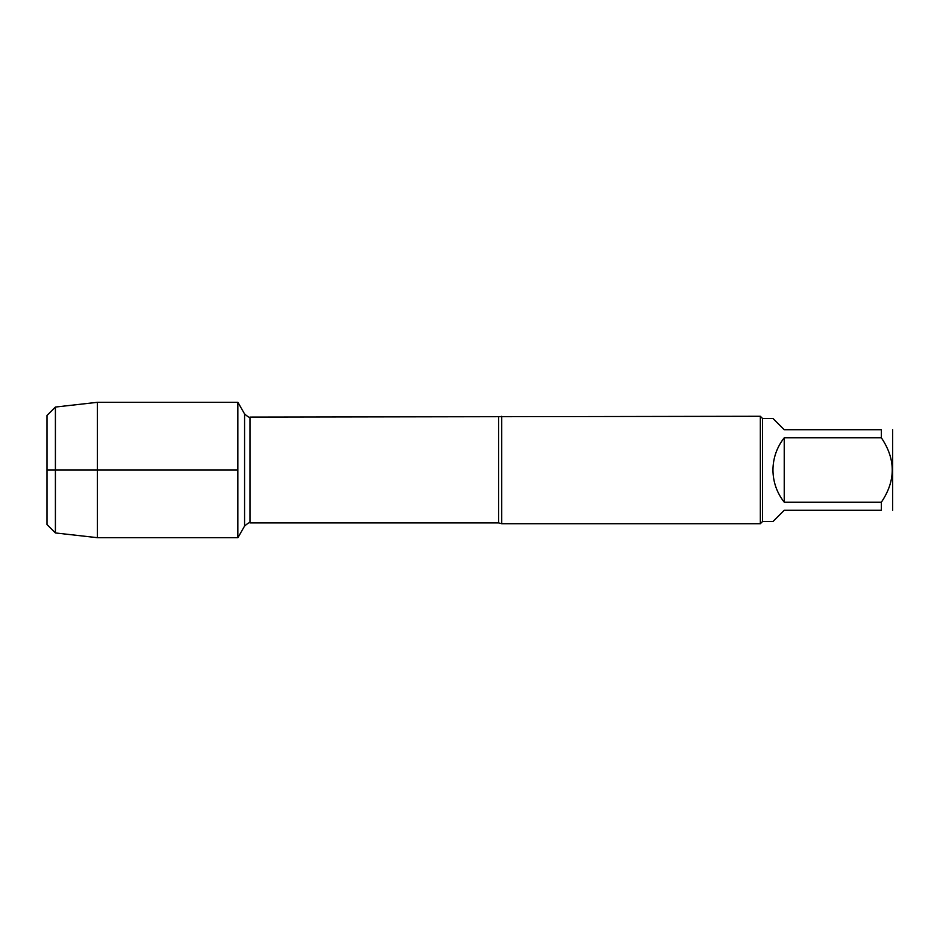 <?xml version="1.0" encoding="UTF-8"?>
<svg xmlns="http://www.w3.org/2000/svg" width="940" height="940" viewBox="0 0 940 940"><rect width="100%" height="100%" fill="white"/><g stroke="black" fill="none" stroke-linecap="round" stroke-linejoin="round"><path stroke-width="1.41" d="M501.725 416.279L501.725 523.721L760.331 523.721L760.331 416.279L250.052 417.078L250.052 522.922C249.594 522.182 247.761 523.239 244.564 526.095L244.564 413.906L237.879 402.32L237.879 537.68L237.879 402.32L97.361 402.32L97.361 537.68L237.879 537.68L244.564 526.095M892.648 429.709L892.648 510.291M784.23 510.291L772.95 521.571L762.481 521.571L762.481 418.429L772.95 418.429L784.23 429.709L881.368 429.709C895.867 429.709 895.867 429.709 881.368 429.709L881.368 437.805C895.867 459.272 895.867 480.74 881.368 502.195L881.368 510.291C895.867 510.291 895.867 510.291 881.368 510.291L784.23 510.291M784.23 437.805C776.84 447.264 773.08 457.991 772.95 470C773.08 482.009 776.84 492.736 784.23 502.195L784.23 437.805L881.368 437.805M784.23 502.195L881.368 502.195M47 415.457L47 524.543L47 415.457L55.413 407.055L55.413 532.945L97.361 537.68M237.879 470L47 470L237.879 470M501.725 523.721L498.658 522.922L498.658 417.078M498.658 522.922L250.052 522.922M250.052 417.078C249.594 417.818 247.761 416.761 244.564 413.906M762.481 418.429L760.331 416.279M762.481 521.571L760.331 523.721M55.413 407.055L97.361 402.32M47 524.543L55.413 532.945"/></g></svg>
